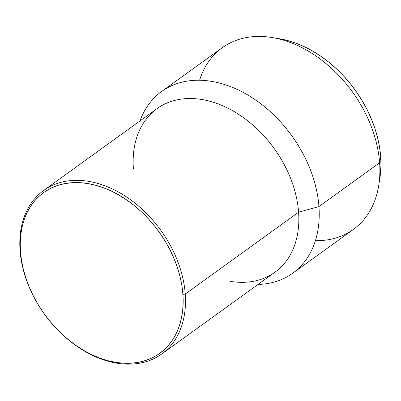 <?xml version="1.0" encoding="UTF-8"?>
<svg xmlns="http://www.w3.org/2000/svg" width="401" height="401" viewBox="0 0 401 401"><rect width="100%" height="100%" fill="white"/><g stroke="black" fill="none" stroke-linecap="round" stroke-linejoin="round"><path stroke-width="0.6" d="M378.805 185.041L379.937 177.748A105.573 75.092 -125.8 0 0 380.694 156.756L379.607 162.761A112.044 79.694 54.2 0 1 378.805 185.041A112.044 79.694 54.2 0 1 315.407 240.67M292.75 273.201L353.416 229.407A112.044 79.694 -125.8 0 0 379.607 162.761L318.945 206.56A112.044 79.694 54.2 0 1 292.75 273.201A112.044 79.694 54.2 0 1 258.028 284.449A112.044 79.694 -125.8 0 0 318.945 206.56L298.59 212.209A100.836 71.724 54.2 0 1 230.53 281.407M185.247 294.038A100.836 71.724 54.2 0 1 161.673 354.013A100.836 71.724 54.2 0 1 74.285 344.419A100.836 71.724 54.2 0 1 20.05 250.475A100.836 71.724 -125.8 0 0 109.207 361.547A100.836 71.724 -125.8 0 0 185.247 294.038L182.916 294.364A99.157 70.526 54.2 0 1 108.14 360.75A99.157 70.526 54.2 0 1 20.471 251.532L20.05 250.475L20.471 251.532L20.23 243.026L20.772 234.816L22.095 226.966L24.185 219.563L27.022 212.67L30.576 206.36L34.817 200.69L39.699 195.718L45.183 191.493L51.208 188.044L57.719 185.417L64.651 183.633L71.944 182.711L79.523 182.655L87.313 183.473L95.243 185.147L103.237 187.668L111.212 191.011L119.097 195.147L126.816 200.029L134.295 205.613L141.453 211.843L148.235 218.665L154.565 226.009L160.385 233.803L165.643 241.978L170.285 250.45L174.265 259.136L177.543 267.953L180.094 276.825L181.889 285.657L182.916 294.364L183.157 302.87L182.61 311.081L181.287 318.93L179.197 326.334L176.365 333.226L172.806 339.537L168.565 345.206L163.683 350.178L158.205 354.404L152.179 357.852L145.668 360.479L138.731 362.263L131.438 363.186L123.859 363.241L116.069 362.424L108.14 360.75L100.145 358.228L92.17 354.885L84.285 350.75L76.566 345.868L69.087 340.284L61.929 334.053L55.148 327.231L48.817 319.888L42.997 312.093L37.739 303.918L33.098 295.447L29.118 286.76L25.839 277.938L23.288 269.071L21.494 260.239L20.471 251.532A99.157 70.526 54.2 0 1 95.243 185.147A99.157 70.526 54.2 0 1 182.916 294.364L185.247 294.038A100.836 71.724 -125.8 0 0 96.095 182.966A100.836 71.724 -125.8 0 0 20.05 250.475A100.836 71.724 54.2 0 1 43.624 190.5A100.836 71.724 54.2 0 1 131.012 200.094A100.836 71.724 54.2 0 1 185.247 294.038L298.59 212.209L185.247 294.038M161.673 354.013L275.021 272.184A100.836 71.724 -125.8 0 0 298.59 212.209A100.836 71.724 -125.8 0 0 244.354 118.265A100.836 71.724 -125.8 0 0 156.966 108.671L43.624 190.5M133.393 168.646A100.836 71.724 54.2 0 1 134.21 147.994A100.836 71.724 54.2 0 1 219.397 104.395A100.836 71.724 54.2 0 1 298.59 212.209L318.945 206.56A112.044 79.694 -125.8 0 0 238.54 90.07A112.044 79.694 -125.8 0 0 139.979 120.937A112.044 79.694 54.2 0 1 161.583 91.518A112.044 79.694 54.2 0 1 258.68 102.18A112.044 79.694 54.2 0 1 318.945 206.56L379.607 162.761A112.044 79.694 -125.8 0 0 319.341 58.381A112.044 79.694 -125.8 0 0 222.244 47.719L161.583 91.518M199.588 80.25A112.044 79.694 54.2 0 1 272.344 37.584A112.044 79.694 54.2 0 1 379.607 162.761L380.694 156.756A105.573 75.092 -125.8 0 0 279.627 38.802L272.344 37.584M379.922 177.844L380.95 165.808L380.694 156.756L379.607 147.483L377.692 138.079L374.975 128.636L371.481 119.247L367.246 109.994L362.303 100.977L356.71 92.275L350.509 83.974L343.772 76.155L336.554 68.892L328.925 62.26L320.965 56.31L312.75 51.117L304.354 46.716L295.858 43.158L287.352 40.471L279.597 38.797"/></g></svg>
